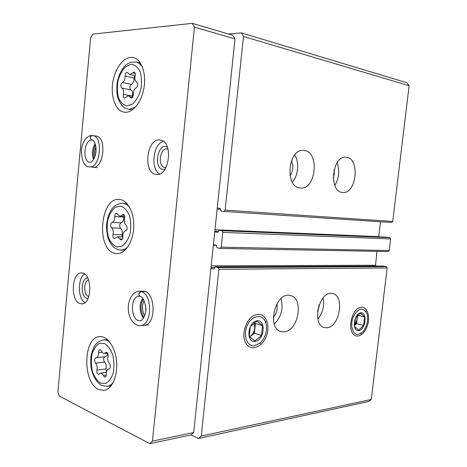 <?xml version="1.0" encoding="UTF-8"?>
<svg xmlns="http://www.w3.org/2000/svg" width="467" height="467" viewBox="0 0 467 467"><rect width="100%" height="100%" fill="white"/><g stroke="black" fill="none" stroke-linecap="round" stroke-linejoin="round"><path stroke-width="0.7" d="M342.515 192.439L342.492 192.439C328.488 191.937 332.165 155.102 346.076 157.239C360.401 157.764 356.595 194.692 342.515 192.439M300.205 187.938L300.182 187.938C284.362 187.314 288.028 148.138 303.766 150.456C319.994 151.08 316.171 190.431 300.205 187.938M224.096 211.446L391.69 222.502L392.747 221.463L409.115 85.706L243.5 36.473L241.281 32.871L228.433 34.003M217.254 207.973L220.22 208.422L220.967 210.973L224.032 211.446L225.141 210.109L243.5 36.473M220.319 248.444L388.258 251.561L389.239 250.557L390.64 238.935L389.811 237.621L386.822 237.172M213.407 244.638L216.344 245.233L217.085 247.825L220.19 248.45L221.218 247.166L222.782 232.373L221.936 230.71L218.895 230.161L217.75 232.385L214.75 231.83M326.836 327.764L324.769 327.653C311.127 325.768 319.107 290.1 332.358 293.556C345.025 295.08 339.813 327.303 326.836 327.764M284.076 331.844L281.519 331.698C266.161 329.369 275.162 291.56 290.071 295.512C304.245 297.368 298.641 331.272 284.076 331.844M361.452 307.263L359.625 307.683C351.686 310.152 347.407 329.147 353.612 334.477C357.909 338.861 365.247 333.666 367.698 324.787C370.302 315.966 367.115 306.784 361.452 307.263M257.942 314.379L254.813 315.149C245.268 318.582 240.213 337.664 247.008 344.809C252.437 351.388 262.944 346.251 266.558 335.68C270.399 325.207 265.892 313.719 257.942 314.379M191.026 434.87L198.487 438.472L368.615 401.474L371.288 399.46L387.143 267.941L386.32 266.599L383.29 266.062M371.288 399.46L201.248 436.05L218.883 269.29L218.042 267.585L215.071 266.89L213.921 269.045L210.915 268.344M409.115 85.706L406.973 82.764L241.281 32.871M378.708 236.827L380.494 221.767M375.462 266.091L376.957 251.351M198.487 438.472L201.248 436.05M281.023 298.623C283.574 308.389 281.321 316.883 274.252 324.098M276.861 303.854C277.842 308.967 276.639 313.491 273.248 317.437M294.759 154.892C299.516 162.271 298.279 175.685 292.289 182.066M291.402 160.683C293.638 165.972 293.183 171.015 290.03 175.814M323.076 297.964C324.507 305.792 322.779 312.837 317.893 319.095M319.241 304.647L317.601 311.337M337.051 162.825C339.853 170.688 339.118 178.213 334.839 185.399M334.15 169.614L334.331 173.981L333.304 178.242M106.295 374.219C106.324 375.917 105.869 376.904 104.941 377.184L103.341 375.702C102.647 373.927 101.73 373.069 100.58 373.121L98.607 374.3C97.154 373.909 96.599 372.479 96.943 370.01C97.545 367.144 97.078 364.838 95.548 363.098C94.194 360.763 94.328 358.989 95.957 357.78L96.231 357.763C97.86 357.302 98.654 355.568 98.613 352.567C98.59 350.845 99.057 349.847 100.002 349.585L101.52 350.991C102.18 352.684 103.079 353.513 104.205 353.478L106.342 352.211C107.807 352.614 108.362 354.044 108.005 356.514C107.381 359.432 107.871 361.773 109.465 363.548C110.877 365.918 110.749 367.727 109.074 368.977L108.7 368.994C107.042 369.479 106.242 371.218 106.295 374.219M133.352 94.316C133.288 96.663 132.558 97.907 131.169 98.058L128.524 95.612L124.42 98.07C123.335 97.597 122.979 96.371 123.352 94.387C123.989 91.228 123.486 89.127 121.846 88.082C120.375 86.255 120.55 84.393 122.383 82.49C124.228 81.369 125.138 79.232 125.109 76.08C125.179 73.71 125.915 72.461 127.31 72.321L129.791 74.632L134.117 72.035C135.191 72.519 135.535 73.751 135.15 75.718C134.49 78.941 135.016 81.071 136.726 82.116C138.273 83.99 138.092 85.893 136.171 87.831C134.257 88.958 133.317 91.118 133.352 94.316M192.276 23.35L92.857 34.103L90.651 37.757L57.885 391.912L59.309 396.063L149.749 443.65L152.47 441.117L194.453 27.121L192.276 23.35L232.817 35.294L235.012 38.919L194.453 27.121M152.47 441.117L193.677 432.512L190.933 434.952L149.749 443.65M193.677 432.512L235.012 38.919M98.718 389.531L103.954 390.412C111.806 389.466 117.824 376.133 116.598 361.756C115.472 347.36 107.515 335.855 99.74 336.637C83.126 336.795 82.198 382.742 98.718 389.531M125.372 112.273C133.358 112.576 142.044 101.141 144.11 86.92C146.27 72.718 141.209 59.309 133.346 57.599C124.788 55.532 115.226 67.213 112.862 81.818C110.358 96.4 115.477 110.737 124.029 112.144L125.372 112.273M114.97 253.365L117.118 253.639C125.331 253.885 133.2 241.684 133.743 227.184C134.397 212.683 127.555 199.876 119.348 199.444C100.043 197.004 95.84 249.763 114.97 253.365M92.822 167.18L92.869 167.186C103.715 169.217 107.141 136.761 96.114 136.072L92.367 135.558C89.763 136.778 89.617 138.29 91.929 140.082L92.273 140.129M80.038 303.579L81.842 303.854C92.635 304.21 92.221 271.987 81.48 272.973C71.585 272.36 70.248 300.888 80.038 303.579M156.258 174.424L156.322 174.43C169.55 176.824 173.66 141.052 160.216 140.042C146.62 137.403 142.523 173.596 156.258 174.424M143.9 325.359C157.029 325.336 155.599 289.785 142.593 291.198L139.067 291.315C134.017 290.894 127.76 298.81 128.297 309.142C128.577 319.516 135.599 326.62 140.363 325.61C152.143 325.762 152.925 294.338 141.227 291.624C138.623 293.019 138.29 294.619 140.228 296.428C142.774 296.814 144.647 300.754 145.856 308.255C146.352 315.564 141.303 321.938 140.036 320.648C130.55 321.775 129.616 296.084 139.113 296.259L139.995 296.358M145.541 305.179L145.768 311.051M144.064 300.497C141.834 305.745 142.026 310.876 144.659 315.885M168.097 149.212L167.087 148.926C159.667 147.514 157.455 167.104 164.962 167.53L166.007 167.501M167.495 147.28C158.044 141.378 152.797 168.628 163.176 169.404L164.991 169.223M163.281 141.303C153.048 144.145 150.292 168.756 159.574 173.969M88.619 279.896C83.535 280.69 83.383 295.144 88.45 296.411L88.823 296.51M87.808 278.011C81.077 277.205 80.02 296.539 86.699 298.285L88.059 298.442M84.562 273.995C77.487 278.46 77.709 298.541 84.906 302.657M95.951 146.883C94.696 150.03 94.357 153.287 94.929 156.649M126.108 225.211C124.438 223.781 123.93 221.527 124.572 218.445C124.958 216.221 124.496 214.884 123.195 214.441L119.978 216.326L116.563 213.221C115.378 213.431 114.777 214.551 114.765 216.589C114.794 219.753 113.907 221.697 112.098 222.409C110.311 223.903 110.136 225.73 111.572 227.884C113.177 229.297 113.662 231.515 113.043 234.539C112.67 236.775 113.137 238.112 114.438 238.544L117.45 236.769L121.041 240.032C122.214 239.804 122.803 238.69 122.803 236.681C122.768 233.471 123.691 231.515 125.565 230.815C127.438 229.291 127.619 227.423 126.108 225.211M123.796 216.53L123.808 217.056C123.837 220.19 122.944 222.111 121.134 222.817C119.336 224.3 119.161 226.104 120.609 228.24C122.214 229.636 122.71 231.836 122.085 234.831L121.992 236.903M134.519 75.648L134.105 77.989C134.14 81.112 133.229 83.225 131.373 84.329C129.54 86.202 129.359 88.047 130.842 89.857C132.488 90.896 132.99 92.98 132.354 96.109L132.301 96.33M104.83 356.87C103.347 358.23 103.265 359.969 104.59 362.1C106.126 363.822 106.599 366.105 105.997 368.942L106.365 372.316M105.098 356.829L105.273 356.823C106.552 356.56 107.34 355.329 107.644 353.134M144.501 291.431L139.067 291.315M144.752 291.507L141.227 291.624M140.182 296.417L140.193 296.417C138.162 294.595 138.419 292.972 140.976 291.548M92.297 140.135L91.888 140.082C89.536 138.331 89.606 136.813 92.098 135.541L92.221 135.553M254.497 345.808C246.722 346.923 242.56 334.436 247.644 324.612C252.513 314.647 263.154 313.842 265.84 322.825C267.597 330.187 265.869 336.783 260.662 342.62L254.497 345.808M254.976 341.412C245.537 342.544 247.831 321.401 257.235 320.8C266.511 320.018 264.24 340.525 254.976 341.412M261.491 335.429L262.571 325.592L257.031 321.144L250.306 326.626L249.215 336.625L254.859 340.974L261.491 335.429L254.357 333.228L255.426 323.485L262.571 325.592M255.426 323.485L254.462 322.715M249.687 337.092L254.357 333.228M249.524 336.935L251.059 335.954C253.19 334.074 254.468 331.547 254.889 328.359L254.054 323.006M253.966 323.071C255.735 328.844 254.229 333.444 249.448 336.859M358.236 334.366C352.836 335.143 349.876 325.662 353.058 317.362C357.582 308.494 362.013 306.842 366.332 312.405C369.257 317.864 366.805 328.838 361.785 332.726L358.236 334.366M358.685 330.572C351.68 331.43 353.828 313.229 360.798 312.797C367.692 312.207 365.573 329.93 358.685 330.572M363.606 325.487L364.616 316.994L360.6 313.094L355.504 317.758L354.488 326.375L358.568 330.198L363.606 325.487L356.619 323.666L357.617 315.237L364.616 316.994M354.424 325.697L356.619 323.666M354.418 325.68L357.121 319.451L356.946 315.85M356.846 315.961C357.43 319.545 356.613 322.732 354.406 325.517M392.747 221.463L225.141 210.109M390.64 238.935L222.782 232.373M389.239 250.557L221.218 247.166M387.143 267.941L218.883 269.29M386.32 266.599L218.042 267.585M383.442 266.056L215.071 266.89M214.505 267.498L211.002 267.521M375.299 265.256L211.177 265.846M216.571 245.373L213.337 245.303M389.811 237.621L221.936 230.71M386.915 237.178L218.941 230.167M218.299 231.48L214.802 231.34M378.719 236.635L214.972 229.752M220.634 209.309L217.143 209.07M100.522 383.121L105.659 383.465C108.986 381.632 111.525 378.048 113.271 372.719C114.298 366.741 114.094 360.722 112.658 354.681C110.556 349.24 107.784 345.498 104.339 343.443L99.237 343.432C96.021 345.44 93.593 349.042 91.964 354.249C91.001 360.01 91.182 365.83 92.513 371.691C94.48 377.05 97.148 380.862 100.522 383.121M127.199 105.927L132.692 103.913C136.247 100.539 138.956 95.764 140.818 89.594C141.904 83.103 141.67 77.148 140.129 71.725C137.864 67.225 134.893 64.738 131.209 64.265L125.757 66.6C122.319 70.103 119.739 74.848 118.005 80.832C116.984 87.072 117.194 92.834 118.618 98.117C120.731 102.6 123.592 105.203 127.199 105.927M125.092 250.137L120.702 250.073C123.23 250.09 125.629 249.004 127.894 246.815M129.528 207.132C127.444 204.762 125.144 203.484 122.623 203.291C113.061 204.19 110.732 210.086 107.947 217.266L106.669 223.839C106.278 226.629 106.669 231.147 107.836 237.388C110.93 245.63 114.765 248.713 118.577 249.81L120.702 250.073M116.791 246.955L122.156 246.15C125.629 243.552 128.273 239.373 130.095 233.605C131.157 227.341 130.941 221.323 129.435 215.55C127.228 210.541 124.327 207.395 120.731 206.099L115.407 207.237C112.051 209.981 109.523 214.16 107.824 219.776C106.826 225.8 107.025 231.62 108.414 237.23C110.475 242.192 113.265 245.432 116.791 246.955M111.123 385.765L107.124 386.314C109.319 385.999 111.304 384.779 113.09 382.648M109.838 342.142C107.766 340.472 105.641 339.725 103.458 339.894C95.046 342.013 93.68 347.086 91.596 353.466C90.697 356.712 90.499 361.096 91.001 366.618C92.402 375.281 96.284 382.409 101.812 385.503L107.124 386.314M132.324 109.891L128.063 109.144L129.306 109.26L135.412 107.118M142.371 66.909C140.637 64.265 138.559 62.648 136.136 62.064C126.399 61.469 123.3 67.254 119.599 74.253L117.515 80.849C116.604 85.122 116.604 90.452 117.503 96.844C119.529 102.401 121.834 106.032 124.426 107.737L128.063 109.144M124.298 215.252L122.021 215.129M122.43 238.911L119.727 238.841M122.085 234.831L113.043 234.539M120.609 228.24L111.572 227.884M121.134 222.817L112.098 222.409M123.808 217.056L114.765 216.589M135.249 73.57L132.535 72.98M132.359 97.574L130.2 97.165M132.354 96.109L123.352 94.387M130.842 89.857L121.846 88.082M131.373 84.329L122.383 82.49M134.105 77.989L125.109 76.08M107.176 352.515L105.56 352.673M106.242 375.34L103.341 375.702M105.997 368.942L96.943 370.01M104.59 362.1L95.548 363.098M102.127 352.223L98.613 352.567M142.797 298.442C138.95 303.089 139.353 313.824 143.55 318.074M97.142 167.63L89.454 166.824C100.277 168.861 103.709 136.282 92.7 135.593L92.367 135.558M95.192 143.69C92.157 148.693 91.608 153.982 93.54 159.568M91.888 140.082C84.118 139.102 82.011 161.967 89.816 162.312C90.329 162.726 94.433 161.559 95.998 151.868C96.506 142.009 92.682 139.785 92.127 140.106L91.929 140.082M383.366 266.05L214.995 266.885M388.258 251.561L220.19 248.45M386.869 237.172L218.895 230.161M391.69 222.502L224.032 211.446M281.519 331.698L280.428 331.372M303.766 150.456L303.468 150.438M324.769 327.653L323.975 327.431M127.001 203.589L122.623 203.291M107.428 339.562L103.458 339.894M140.404 63.051L136.136 62.064M124.712 216.577L119.978 216.326M122.821 236.927L117.45 236.769M135.138 75.782L129.791 74.632M133.031 96.471L128.524 95.612M107.661 353.134L104.205 353.478M109.296 368.924L108.7 368.994M106.353 372.421L100.58 373.121M105.273 356.823L96.231 357.763M148.313 325.038L140.363 325.61M143.147 298.915C140.17 305.255 140.404 311.471 143.859 317.56M95.501 144.659C93.365 148.979 92.875 153.661 94.036 158.704M89.454 166.824C84.346 166.754 81.649 161.127 81.357 149.93C83.038 138.6 88.777 135.185 92.098 135.541M265.84 322.825L265.717 321.302M260.662 342.62L259.856 343.712M366.332 312.405L365.824 310.818M361.785 332.726L360.676 333.835"/></g></svg>
